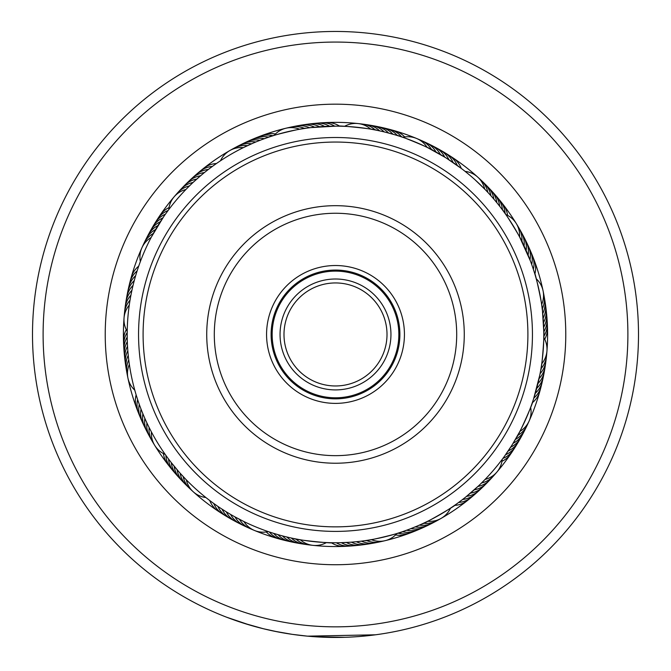 <?xml version="1.0" encoding="UTF-8"?>
<svg xmlns="http://www.w3.org/2000/svg" width="671" height="671" viewBox="0 0 671 671"><rect width="100%" height="100%" fill="white"/><g stroke="black" fill="none" stroke-linecap="round" stroke-linejoin="round"><path stroke-width="1.01" d="M398.842 334.46A63.342 63.342 0 0 1 335.5 397.794A63.342 63.342 0 0 1 272.158 334.46A63.342 63.342 0 0 1 335.5 271.118A63.342 63.342 0 0 1 398.842 334.46M390.95 334.46A55.45 55.45 0 0 1 335.5 389.91A55.45 55.45 0 0 1 280.05 334.46A55.45 55.45 0 0 1 335.5 279.002A55.45 55.45 0 0 1 390.95 334.46M387.008 334.46A51.508 51.508 0 0 1 335.5 385.968A51.508 51.508 0 0 1 283.992 334.46A51.508 51.508 0 0 1 335.5 282.944A51.508 51.508 0 0 1 387.008 334.46M272.241 361.845A68.928 68.928 0 0 1 308.115 271.201A68.928 68.928 0 0 1 398.759 307.066A68.928 68.928 0 0 1 362.885 397.71A68.928 68.928 0 0 1 272.241 361.845M394.59 308.878A64.391 64.391 0 0 0 309.918 275.37A64.391 64.391 0 0 0 276.41 360.033A64.391 64.391 0 0 0 361.082 393.541A64.391 64.391 0 0 0 394.59 308.878M158.935 410.895A192.401 192.401 0 0 0 411.935 511.025A192.401 192.401 0 0 0 512.065 258.016A192.401 192.401 0 0 0 259.065 157.886A192.401 192.401 0 0 0 158.935 410.895M516.234 256.213A196.947 196.947 0 0 1 413.747 515.194A196.947 196.947 0 0 1 154.766 412.699A196.947 196.947 0 0 1 257.253 153.718A196.947 196.947 0 0 1 516.234 256.213M217.329 385.615A128.773 128.773 0 0 1 284.336 216.28A128.773 128.773 0 0 1 453.671 283.296A128.773 128.773 0 0 1 386.664 452.631A128.773 128.773 0 0 1 217.329 385.615M446.727 286.307A121.199 121.199 0 0 0 287.347 223.233A121.199 121.199 0 0 0 224.273 382.604A121.199 121.199 0 0 0 383.653 445.678A121.199 121.199 0 0 0 446.727 286.307M625.875 368.74A292.388 292.388 0 0 0 369.788 44.085A292.388 292.388 0 0 0 45.125 300.172A292.388 292.388 0 0 0 301.212 624.827A292.388 292.388 0 0 0 625.875 368.74M34.59 298.93A302.998 302.998 0 0 1 371.029 33.55A302.998 302.998 0 0 1 636.41 369.981A302.998 302.998 0 0 1 299.971 635.362A302.998 302.998 0 0 1 34.59 298.93M564.185 361.459A230.279 230.279 0 0 1 308.501 563.145A230.279 230.279 0 0 1 106.815 307.452A230.279 230.279 0 0 1 362.499 105.766A230.279 230.279 0 0 1 564.185 361.459M124.865 309.583A212.095 212.095 0 0 0 310.631 545.087A212.095 212.095 0 0 0 546.135 359.329A212.095 212.095 0 0 0 360.369 123.825A212.095 212.095 0 0 0 124.865 309.583M277.526 631.856L263.426 628.752L243.154 623.04M359.379 636.511L375.525 634.8L307.503 636.158L292.464 634.38L274.112 631.168M261.396 628.249L249.889 625.104M249.696 625.045L248.127 624.584M242.751 622.906L226.63 617.219L250.107 625.171M252.531 625.867L262.688 628.576M263.175 628.693L278.683 632.082M316.167 636.838L345.204 637.299M348.35 637.182L355.445 636.796M357.349 636.662L359.715 636.485M341.95 637.383L337.773 637.442M336.607 637.45L332.137 637.433M331.399 637.425L328.874 637.383M327.498 637.349L322.617 637.182M360.461 636.418L360.042 636.46M357.45 636.653L351.302 637.039M305.498 635.965L303.804 635.789M285.863 128.245A22.722 22.722 0 0 0 274.053 135.416L268.92 137.077M252.724 139.291A22.722 22.722 102.7 0 1 268.199 137.085A22.722 22.722 -77.3 0 1 268.61 137.178L261.623 139.685M261.631 139.685L257.37 141.355M255.953 141.933L253.152 143.116M253.168 143.108L243.674 147.477M220.474 160.78L219.04 161.736L220.474 160.78A22.722 22.722 0 0 1 229.792 150.581M217.798 162.583L220.08 161.048M397.651 135.634L398.968 136.054M397.333 135.534L394.607 134.703M394.615 134.712L385.791 132.304M341.296 126.223L338.243 126.165C337.656 125.1 377.748 129.394 376.901 130.3L381.346 131.256M376.901 130.3L371.122 129.218M505.313 213.806L503.736 211.617M502.646 210.14L503.3 211.021M475.177 179.92L484.957 189.348M464.802 171.13L469.675 175.114M541.732 363.783A22.722 22.722 0 0 0 543.787 337.521L543.804 333.504M543.804 333.521L543.795 332.128L543.804 333.521M546.689 316.041A22.722 22.722 -149.3 0 1 544.005 331.44A22.722 22.722 30.7 0 1 543.795 331.801L542.453 310.723M536.221 278.733L535.752 277.073L536.221 278.733A22.722 22.722 0 0 1 541.648 304.5L542.453 310.74C543.585 311.269 535.282 271.814 534.443 272.694L535.332 275.622M502.839 458.519L504.164 456.708M504.575 456.137L512.208 444.764L519.69 431.755M519.882 431.394A22.722 22.722 0 0 0 530.635 407.356L531.239 405.737M531.742 404.319L532.749 401.426C533.948 401.199 517.475 438.004 516.871 436.913M385.137 540.667A22.722 22.722 0 0 0 396.947 533.495L402.08 531.835M418.276 529.62A22.722 22.722 -77.3 0 1 402.801 531.826A22.722 22.722 102.7 0 1 402.39 531.734L409.377 529.226M409.369 529.226L417.848 525.796M453.202 506.328L455.718 504.575C456.817 505.095 421.858 525.192 422.009 523.95L427.326 521.434M243.883 521.535A22.722 22.722 0 0 0 268.215 531.6L272.032 532.858M273.81 533.42L280.772 535.45M289.637 537.656L285.192 536.599L289.654 537.656M326.475 542.571L328.194 542.638L326.475 542.571A22.722 22.722 0 0 1 300.289 539.769M329.704 542.688L332.757 542.747C333.344 543.812 293.252 539.518 294.099 538.612L299.878 539.702M165.687 455.106L167.264 457.295M168.354 458.771L167.7 457.899M168.589 459.081L170.551 461.673M171.214 462.537L179.266 472.241M179.987 473.055L186.043 479.564M209.377 500.247L206.005 497.63M206.198 497.781L209.62 500.423M127.264 339.954L127.305 341.505L127.264 339.954M127.431 344.517L127.515 346.068L127.431 344.517M128.077 353.634L128.22 355.169L128.077 353.634M134.779 390.178L135.248 391.839L134.779 390.178A22.722 22.722 0 0 1 129.352 364.412M128.547 358.171L128.723 359.706L128.547 358.171M135.668 393.29L134.913 390.639M163.799 216.507L151.31 237.157M140.306 261.715L139.761 263.175M339.081 126.173L338.654 126.173M270.975 136.389L268.073 137.362C267.167 136.549 306.362 127.121 305.867 128.262L300.063 129.184M461.623 168.664L445.787 157.735L427.486 147.553M457.588 165.67L462.294 169.184M449.31 159.983L454.183 163.263M445.066 157.291L450.015 160.444M440.763 154.699L445.787 157.735M399.715 136.288L396.796 135.366C396.544 134.183 433.793 149.591 432.728 150.229M530.425 260.994L519.773 237.316M505.078 213.479L505.808 214.51L505.078 213.479M503.929 211.885L502.109 209.419C502.604 208.312 523.682 242.676 522.441 242.558M532.346 402.608L531.868 403.976L532.346 402.608M543.812 334.292L543.787 331.231C544.835 330.618 541.69 370.811 540.759 369.989L541.682 364.185M457.991 502.948L455.173 504.961L457.999 502.94M454.695 505.288L453.747 505.951M462.017 499.945L457.605 503.225L462.025 499.937M465.976 496.842L461.64 500.231L465.984 496.834M491.675 477.769A22.722 22.722 -82.5 0 1 477.953 486.45L465.607 497.144L478.633 485.804M496.85 472.116A22.722 22.722 0 0 1 485.116 479.404L480.05 484.445M477.5 486.869L473.298 490.677M479.002 485.452L477.022 487.314M496.859 472.107A22.722 22.722 0 0 0 502.202 459.367L503.3 457.89M331.919 542.738L332.346 542.738M355.16 541.832L360.159 541.304L355.152 541.832M400.025 532.522L402.927 531.549C403.833 532.363 364.638 541.791 365.133 540.65L370.937 539.727M213.412 503.242L213.982 503.644M217.521 506.135L212.724 502.738M221.69 508.928L226.53 511.99M225.934 511.621L220.985 508.467M230.237 514.212L225.213 511.176M233.869 516.293L230.841 514.565M235.211 517.031L243.514 521.359M271.285 532.623L268.668 531.759M239.639 519.396L238.272 518.683M137.74 399.899L137.261 398.431L137.74 399.908M139.375 404.655L138.855 403.196M141.12 409.36L140.575 407.918L141.128 409.369M142.99 414.024L142.403 412.598L142.99 414.032M144.961 418.645L146.395 421.816M165.922 455.433L165.192 454.401L165.922 455.433M167.071 457.026L165.469 454.795M149.239 427.737L151.227 431.596M138.654 266.303L139.132 264.936L138.654 266.303M137.035 271.159L137.513 269.692L137.035 271.168M135.567 275.966L136.012 274.489L135.567 275.974M134.217 280.805L134.619 279.312M131.868 290.568L131.155 293.99M127.196 332.657L127.213 331.39L127.196 332.657M130.87 295.492L131.164 293.982M127.188 334.619L127.205 331.868M213.697 165.469L215.827 163.95M216.305 163.623L217.253 162.961M212.137 166.601L208.975 168.975M208.127 169.629L205.016 172.078M204.185 172.749L198.683 177.379M179.325 191.143A22.722 22.722 97.5 0 1 193.047 182.462L201.51 174.955M189.222 186.144L190.95 184.466M193.5 182.051L197.173 178.704M192.434 183.049L193.584 181.967M139.258 264.592L140.197 262.009M168.547 209.88L165.997 213.378M268.928 137.069L270.245 136.632M247.591 145.607L248.991 144.961M342.806 126.274L344.525 126.341A22.722 22.722 0 0 1 370.711 129.142M503.72 211.591L505.808 214.51A22.722 22.722 0 0 1 519.58 236.955M463.778 170.325L465.129 171.39A22.722 22.722 0 0 1 484.672 189.054M543.292 319.832L543.787 331.642M344.257 126.333L340.927 126.215M335.911 126.148L310.841 127.607M536.146 278.465L535.223 275.269M533.739 270.48L532.137 265.708M533.487 399.22L539.845 374.921M539.836 374.93L540.759 369.989M219.719 161.283L217.823 162.567M215.819 163.959L213.001 165.972M493.973 469.65A208.312 208.312 0 0 0 470.698 175.978A208.312 208.312 0 0 0 177.027 199.262A208.312 208.312 0 0 0 200.302 492.933A208.312 208.312 0 0 0 493.973 469.65M190.329 185.062L187.092 188.274M168.681 209.704L168.035 210.56M153.374 233.349L156.418 228.048M138.52 266.689L137.513 269.7M136.305 395.412L137.261 398.44M360.151 541.304L365.133 540.65M340.113 542.713L350.153 542.252M326.743 542.579L330.073 542.696M158.784 224.164L162.927 217.79M127.205 336.775L127.196 335.391M183.066 476.427L182.009 475.286M176.993 469.616L175.987 468.425M174.066 466.102L173.084 464.894M273.34 533.277L272.015 532.858M451.96 507.175L450.526 508.132A22.722 22.722 0 0 1 441.208 518.331M405.083 530.803L402.541 531.684M402.072 531.843L400.755 532.279M285.88 128.245A22.722 22.722 0 0 1 299.66 129.251M288.387 127.792A22.722 22.722 -47.9 0 1 304.617 128.446M293.386 126.71A22.722 22.722 133.5 0 1 309.591 127.767M298.41 125.754A22.722 22.722 134.9 0 1 314.582 127.196M303.451 124.923A22.722 22.722 -43.8 0 1 319.589 126.752M308.517 124.21A22.722 22.722 -42.4 0 1 324.605 126.433M313.592 123.623A22.722 22.722 139 0 1 329.62 126.232M318.683 123.154A22.722 22.722 -39.6 0 1 334.644 126.148M323.783 122.81A22.722 22.722 -38.2 0 1 339.669 126.19M375.206 129.964A22.722 22.722 132.5 0 0 374.896 129.688A22.722 22.722 -47.5 0 0 360.369 123.925M379.677 130.887A22.722 22.722 -46.3 0 0 379.375 130.602A22.722 22.722 133.7 0 0 364.974 124.521M384.131 131.902A22.722 22.722 -45 0 0 383.837 131.608A22.722 22.722 135 0 0 371.885 125.502M369.57 125.217A22.722 22.722 135 0 1 371.877 125.502M388.559 133.017A22.722 22.722 136.2 0 0 388.274 132.715A22.722 22.722 -43.8 0 0 374.15 126.022M392.963 134.225A22.722 22.722 137.5 0 0 392.678 133.923A22.722 22.722 -42.5 0 0 378.712 126.911M397.341 135.534A22.722 22.722 -41.3 0 0 397.064 135.223A22.722 22.722 138.7 0 0 383.25 127.909M401.686 136.943A22.722 22.722 -40 0 0 401.417 136.624A22.722 22.722 140 0 0 387.763 129.008M392.258 130.208A22.722 22.722 -38.7 0 1 404.714 136.951M243.313 147.654A22.722 22.722 0 0 0 229.809 150.572M151.118 237.517A22.722 22.722 0 0 0 141.908 247.817M140.365 261.556A22.722 22.722 0 0 1 141.9 247.834M186.328 479.857A22.722 22.722 0 0 0 205.871 497.521M427.687 521.258A22.722 22.722 0 0 0 441.191 518.339M168.798 209.545A22.722 22.722 0 0 1 174.141 196.804M174.15 196.796A22.722 22.722 0 0 1 185.884 189.507M127.213 331.39A22.722 22.722 0 0 1 129.268 305.129M165.192 454.401A22.722 22.722 0 0 1 151.42 431.956M385.12 540.667A22.722 22.722 0 0 1 371.34 539.66M402.785 137.312A22.722 22.722 0 0 1 416.548 138.452M416.565 138.461A22.722 22.722 0 0 1 427.117 147.377M247.423 145.682A22.722 22.722 96.5 0 0 247.012 145.632A22.722 22.722 -83.5 0 0 231.872 149.524M153.29 233.5A22.722 22.722 60.5 0 0 152.929 233.709A22.722 22.722 -119.5 0 0 142.957 245.754M128.748 359.882A22.722 22.722 24.5 0 0 128.58 360.268A22.722 22.722 -155.5 0 0 127.591 375.861M183.183 476.553A22.722 22.722 -11.5 0 0 183.267 476.964A22.722 22.722 168.5 0 0 191.638 490.157M295.794 538.947A22.722 22.722 -47.5 0 0 296.104 539.224A22.722 22.722 132.5 0 0 310.631 544.986M423.577 523.229A22.722 22.722 -83.5 0 0 423.988 523.279A22.722 22.722 96.5 0 0 439.128 519.396M517.71 435.412A22.722 22.722 -119.5 0 0 518.071 435.202A22.722 22.722 60.5 0 0 528.043 423.158M542.252 309.029A22.722 22.722 -155.5 0 0 542.42 308.643A22.722 22.722 24.5 0 0 543.409 293.051M487.817 192.359A22.722 22.722 168.5 0 0 487.733 191.948A22.722 22.722 -11.5 0 0 479.362 178.754M251.583 143.795A22.722 22.722 -82.3 0 0 251.172 143.745A22.722 22.722 97.7 0 0 235.949 147.293M155.546 229.532A22.722 22.722 -118.3 0 0 155.177 229.734A22.722 22.722 61.7 0 0 144.953 241.552M128.236 355.345A22.722 22.722 -154.3 0 0 128.06 355.722A22.722 22.722 25.7 0 0 126.735 371.298M180.105 473.181A22.722 22.722 169.7 0 0 180.18 473.592A22.722 22.722 -10.3 0 0 188.257 486.97M291.323 538.025A22.722 22.722 133.7 0 0 291.625 538.318A22.722 22.722 -46.3 0 0 306.026 544.391M419.417 525.116A22.722 22.722 97.7 0 0 419.828 525.175A22.722 22.722 -82.3 0 0 435.051 521.619M515.454 439.379A22.722 22.722 61.7 0 0 515.823 439.178A22.722 22.722 -118.3 0 0 526.047 427.36M542.764 313.567A22.722 22.722 25.7 0 0 542.94 313.189A22.722 22.722 -154.3 0 0 544.265 297.614M490.895 195.731A22.722 22.722 -10.3 0 0 490.82 195.32A22.722 22.722 169.7 0 0 482.743 181.942M255.785 142A22.722 22.722 -81 0 0 255.374 141.942A22.722 22.722 99 0 0 240.075 145.154M157.886 225.615A22.722 22.722 -117 0 0 157.517 225.8A22.722 22.722 63 0 0 147.033 237.4M127.834 350.799A22.722 22.722 -153 0 0 127.641 351.168A22.722 22.722 27 0 0 125.98 366.71M177.102 469.742A22.722 22.722 171 0 0 177.169 470.153A22.722 22.722 -9 0 0 184.953 483.707M286.869 537.01A22.722 22.722 135 0 0 287.163 537.303A22.722 22.722 -45 0 0 299.115 543.409M301.43 543.695A22.722 22.722 -45 0 1 299.123 543.409M415.215 526.911A22.722 22.722 99 0 0 415.626 526.97A22.722 22.722 -81 0 0 430.925 523.757M513.114 443.296A22.722 22.722 63 0 0 513.483 443.112A22.722 22.722 -117 0 0 523.967 431.512M543.166 318.113A22.722 22.722 27 0 0 543.359 317.744A22.722 22.722 -153 0 0 545.473 304.491M545.02 302.202A22.722 22.722 -153 0 1 545.473 304.483M493.898 199.17A22.722 22.722 -9 0 0 493.831 198.759A22.722 22.722 171 0 0 486.047 185.204M260.021 140.298A22.722 22.722 100.2 0 0 259.61 140.231A22.722 22.722 -79.8 0 0 244.252 143.108M160.319 221.74A22.722 22.722 64.2 0 0 159.941 221.925A22.722 22.722 -115.8 0 0 149.205 233.29M127.524 346.236A22.722 22.722 28.2 0 0 127.331 346.605A22.722 22.722 -151.8 0 0 125.318 362.114M174.166 466.236A22.722 22.722 -7.8 0 0 174.225 466.647A22.722 22.722 172.2 0 0 181.715 480.369M282.441 535.894A22.722 22.722 -43.8 0 0 282.726 536.196A22.722 22.722 136.2 0 0 296.85 542.898M410.979 528.614A22.722 22.722 -79.8 0 0 411.39 528.681A22.722 22.722 100.2 0 0 426.748 525.804M510.681 447.171A22.722 22.722 -115.8 0 0 511.059 446.987A22.722 22.722 64.2 0 0 521.795 435.622M543.476 322.676A22.722 22.722 -151.8 0 0 543.669 322.306A22.722 22.722 28.2 0 0 545.682 306.806M496.834 202.676A22.722 22.722 172.2 0 0 496.775 202.265A22.722 22.722 -7.8 0 0 489.285 188.543M264.299 138.696A22.722 22.722 101.5 0 0 263.888 138.612A22.722 22.722 -78.5 0 0 248.471 141.153M162.827 217.932A22.722 22.722 65.5 0 0 162.449 218.109A22.722 22.722 -114.5 0 0 151.47 229.23M127.314 341.682A22.722 22.722 29.5 0 0 127.113 342.042A22.722 22.722 -150.5 0 0 124.764 357.492M171.323 462.663A22.722 22.722 -6.5 0 0 171.365 463.082A22.722 22.722 173.5 0 0 178.553 476.964M278.037 534.686A22.722 22.722 -42.5 0 0 278.322 534.988A22.722 22.722 137.5 0 0 292.288 542M406.701 530.216A22.722 22.722 -78.5 0 0 407.112 530.3A22.722 22.722 101.5 0 0 422.529 527.758M508.173 450.979A22.722 22.722 -114.5 0 0 508.551 450.803A22.722 22.722 65.5 0 0 519.53 439.681M543.686 327.23A22.722 22.722 -150.5 0 0 543.887 326.869A22.722 22.722 29.5 0 0 546.236 311.419M499.677 206.249A22.722 22.722 173.5 0 0 499.635 205.829A22.722 22.722 -6.5 0 0 492.447 191.948M165.427 214.175A22.722 22.722 -113.3 0 0 165.041 214.343A22.722 22.722 66.7 0 0 154.942 223.175M153.818 225.221A22.722 22.722 66.7 0 1 154.934 223.183M127.205 337.11A22.722 22.722 -149.3 0 0 126.995 337.471A22.722 22.722 30.7 0 0 124.311 352.871M168.547 459.039A22.722 22.722 174.7 0 0 168.589 459.45A22.722 22.722 -5.3 0 0 175.466 473.491M273.659 533.378A22.722 22.722 138.7 0 0 273.936 533.688A22.722 22.722 -41.3 0 0 287.75 541.002M505.573 454.737A22.722 22.722 66.7 0 0 505.959 454.569A22.722 22.722 -113.3 0 0 516.058 445.737M517.182 443.69A22.722 22.722 -113.3 0 1 516.066 445.729M502.453 209.872A22.722 22.722 -5.3 0 0 502.411 209.461A22.722 22.722 174.7 0 0 495.533 195.429M272.946 135.76A22.722 22.722 -76 0 0 272.543 135.659A22.722 22.722 104 0 0 257.027 137.521M168.102 210.476A22.722 22.722 -112 0 0 167.716 210.635A22.722 22.722 68 0 0 156.259 221.262M127.196 332.548A22.722 22.722 -148 0 0 126.978 332.9A22.722 22.722 32 0 0 123.716 345.917M123.959 348.232A22.722 22.722 32 0 1 123.716 345.926M165.854 455.349A22.722 22.722 176 0 0 165.888 455.76A22.722 22.722 -4 0 0 172.455 469.943M269.314 531.969A22.722 22.722 140 0 0 269.583 532.288A22.722 22.722 -40 0 0 283.237 539.903M398.054 533.151A22.722 22.722 104 0 0 398.457 533.252A22.722 22.722 -76 0 0 413.973 531.39M502.898 458.436A22.722 22.722 68 0 0 503.284 458.276A22.722 22.722 -112 0 0 514.741 447.649M543.804 336.364A22.722 22.722 32 0 0 544.022 336.012A22.722 22.722 -148 0 0 547.041 320.679M505.146 213.563A22.722 22.722 -4 0 0 505.112 213.152A22.722 22.722 176 0 0 498.545 198.968M261.363 135.852A22.722 22.722 -74.7 0 1 275.404 133.99M158.784 217.362A22.722 22.722 -110.7 0 1 169.05 207.599M123.707 343.594A22.722 22.722 -146.7 0 1 126.274 329.662M169.528 466.337A22.722 22.722 177.3 0 1 163.414 453.554M278.742 538.704A22.722 22.722 141.3 0 1 266.286 531.96M409.637 533.059A22.722 22.722 105.3 0 1 395.596 534.921M512.216 451.549A22.722 22.722 69.3 0 1 501.95 461.312M547.293 325.318A22.722 22.722 33.3 0 1 544.726 339.249M501.472 202.575A22.722 22.722 -2.7 0 1 507.586 215.357M175.911 194.951A22.722 22.722 -83.9 0 1 189.423 185.942M124.387 315.395A22.722 22.722 -119.9 0 1 130.031 300.172M153.508 443.12A22.722 22.722 -155.9 0 1 149.121 427.486M252.137 529.344A22.722 22.722 168.1 0 1 239.396 519.27M382.613 541.12A22.722 22.722 132.1 0 1 366.383 540.465M495.089 473.961A22.722 22.722 96.1 0 1 481.577 482.969M546.613 353.516A22.722 22.722 60.1 0 1 540.969 368.748M517.492 225.791A22.722 22.722 24.1 0 1 521.879 241.426M418.863 139.568A22.722 22.722 -11.9 0 1 431.604 149.641M124.915 310.312A22.722 22.722 61.5 0 1 125.091 307.763M125.091 307.754A22.722 22.722 61.5 0 1 130.92 295.223M150.941 438.7A22.722 22.722 25.5 0 1 146.932 422.965M247.465 527.28A22.722 22.722 -10.5 0 1 234.967 516.905M377.614 542.202A22.722 22.722 -46.5 0 1 375.131 542.814M375.131 542.822A22.722 22.722 -46.5 0 1 361.409 541.145M546.085 358.599A22.722 22.722 -118.5 0 1 540.08 373.688M520.059 230.212A22.722 22.722 -154.5 0 1 524.068 245.947M423.535 141.631A22.722 22.722 169.5 0 1 436.033 152.007M182.822 187.419A22.722 22.722 98.9 0 1 196.754 179.073M125.552 305.238A22.722 22.722 62.9 0 1 131.927 290.3M148.476 434.221A22.722 22.722 26.9 0 1 147.175 432.023M147.175 432.015A22.722 22.722 26.9 0 1 144.852 418.394M242.835 525.099A22.722 22.722 -9.1 0 1 230.598 514.422M372.59 543.158A22.722 22.722 -45.1 0 1 356.418 541.715M488.178 481.493A22.722 22.722 -81.1 0 1 474.246 489.838M545.448 363.674A22.722 22.722 -117.1 0 1 545.204 366.215M545.204 366.223A22.722 22.722 -117.1 0 1 539.073 378.612M522.524 234.691A22.722 22.722 -153.1 0 1 526.148 250.518M428.165 143.812A22.722 22.722 170.9 0 1 430.514 144.827M430.514 144.835A22.722 22.722 170.9 0 1 440.402 154.489M186.412 183.779A22.722 22.722 -79.8 0 1 200.545 175.777M126.324 300.189A22.722 22.722 -115.8 0 1 133.051 285.401M146.127 429.683A22.722 22.722 -151.8 0 1 142.881 413.772M238.264 522.81A22.722 22.722 172.2 0 1 226.286 511.839M367.549 543.988A22.722 22.722 136.2 0 1 351.411 542.16M484.588 485.133A22.722 22.722 100.2 0 1 470.455 493.135M544.676 368.723A22.722 22.722 64.2 0 1 537.949 383.51M524.873 239.228A22.722 22.722 28.2 0 1 528.119 255.139M432.736 146.102A22.722 22.722 -7.8 0 1 444.714 157.073M190.094 180.231A22.722 22.722 -78.4 0 1 204.412 172.564M127.205 295.148A22.722 22.722 -114.4 0 1 134.292 280.537M143.888 425.087A22.722 22.722 -150.4 0 1 141.027 409.1M233.751 520.411A22.722 22.722 173.6 0 1 222.042 509.155M362.483 544.701A22.722 22.722 137.6 0 1 346.395 542.478M480.906 488.689A22.722 22.722 101.6 0 1 466.588 496.347M543.795 373.764A22.722 22.722 65.6 0 1 536.708 388.375M527.112 243.825A22.722 22.722 29.6 0 1 529.973 259.811M437.249 148.501A22.722 22.722 -6.4 0 1 448.958 159.757M193.852 176.767A22.722 22.722 103 0 1 208.354 169.453M128.22 290.14A22.722 22.722 67 0 1 135.651 275.697M141.757 420.44A22.722 22.722 31 0 1 139.283 404.395M229.297 517.903A22.722 22.722 -5 0 1 227.033 516.72M227.024 516.712A22.722 22.722 -5 0 1 217.865 506.37M357.408 545.288A22.722 22.722 -41 0 1 341.38 542.68M477.148 492.145A22.722 22.722 -77 0 1 462.646 499.459M542.78 378.771A22.722 22.722 -113 0 1 535.349 393.214M529.243 248.471A22.722 22.722 -149 0 1 531.717 264.517M441.703 151.009A22.722 22.722 175 0 1 443.967 152.191M443.976 152.2A22.722 22.722 175 0 1 453.135 162.541M197.693 173.395A22.722 22.722 -75.6 0 1 212.371 166.433M129.344 285.15A22.722 22.722 -111.6 0 1 137.127 270.899M139.736 415.743A22.722 22.722 -147.6 0 1 137.647 399.639M224.902 515.286A22.722 22.722 176.4 0 1 213.747 503.485M352.317 545.758A22.722 22.722 140.4 0 1 336.356 542.764M473.307 495.517A22.722 22.722 104.4 0 1 458.628 502.478M541.656 383.762A22.722 22.722 68.4 0 1 533.873 398.012M531.264 253.168A22.722 22.722 32.4 0 1 533.353 269.272M446.098 153.625A22.722 22.722 -3.6 0 1 457.253 165.427M201.619 170.115A22.722 22.722 -74.2 0 1 216.456 163.514M130.593 280.193A22.722 22.722 -110.2 0 1 138.712 266.135M137.832 411.004A22.722 22.722 -146.2 0 1 136.138 394.85M220.574 512.569A22.722 22.722 177.8 0 1 209.713 500.499M347.217 546.102A22.722 22.722 141.8 0 1 331.331 542.722M469.381 498.796A22.722 22.722 105.8 0 1 454.544 505.397M540.407 388.719A22.722 22.722 69.8 0 1 532.288 402.776M533.168 257.916A22.722 22.722 33.8 0 1 534.862 274.062M450.426 156.343A22.722 22.722 -2.2 0 1 461.287 168.413"/></g></svg>

